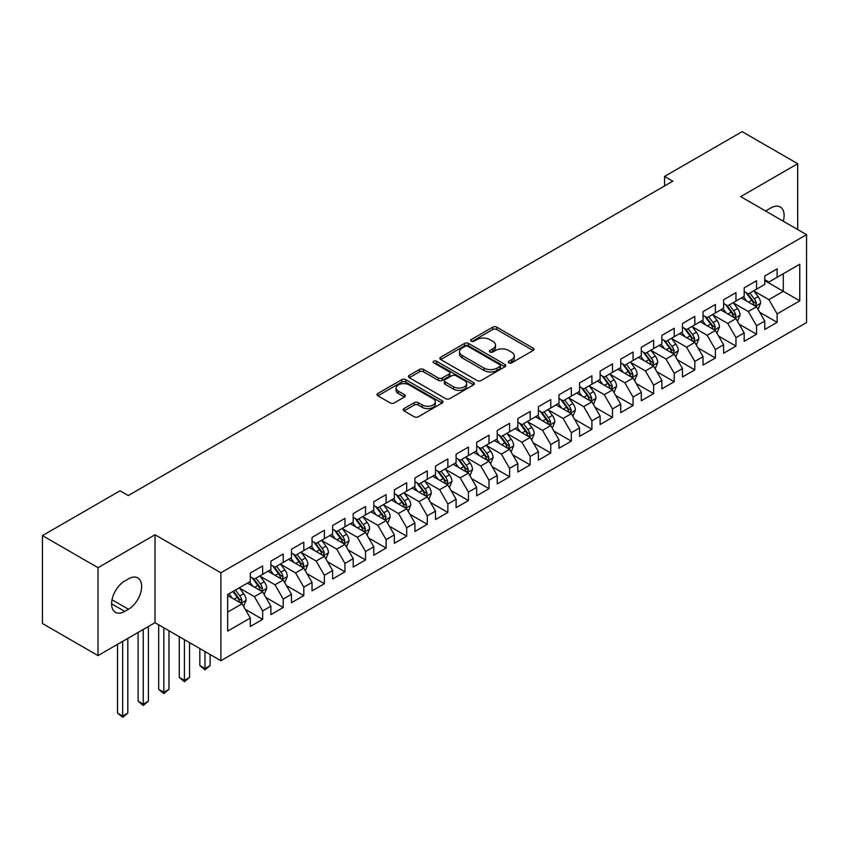 <?xml version="1.0" encoding="UTF-8"?>
<svg xmlns="http://www.w3.org/2000/svg" width="849" height="849" viewBox="0 0 849 849"><rect width="100%" height="100%" fill="white"/><g stroke="black" fill="none" stroke-linecap="round" stroke-linejoin="round"><path stroke-width="1.27" d="M508.827 362.884A1.995 1.157 0 0 0 511.66 362.884L533.119 350.488A2.855 1.645 0 0 0 533.957 349.321A2.855 1.645 0 0 0 533.119 348.154L496.761 327.162A2.855 1.645 0 0 0 492.717 327.162L471.259 339.558A1.995 1.157 0 0 0 470.675 340.375A1.995 1.157 0 0 0 471.259 341.192A1.995 1.157 0 0 0 474.082 341.192L476.862 339.589A9.137 5.274 0 0 1 489.788 339.589L492.823 341.34A9.137 5.274 0 0 1 495.498 345.065A9.137 5.274 0 0 1 492.823 348.801L490.043 350.404A1.995 1.157 0 0 0 489.459 351.221A1.995 1.157 0 0 0 490.043 352.038A1.995 1.157 0 0 0 492.876 352.038L495.646 350.435A9.137 5.274 0 0 1 508.572 350.435L511.607 352.186A9.137 5.274 0 0 1 514.282 355.911A9.137 5.274 0 0 1 511.607 359.647L508.827 361.25A1.995 1.157 0 0 0 508.243 362.067A1.995 1.157 0 0 0 508.827 362.884L508.827 361.25M404.039 408.571A2.855 1.645 0 0 0 403.211 409.738A2.855 1.645 0 0 0 404.039 410.905L414.248 416.785A2.855 1.645 0 0 0 418.281 416.785L442.117 403.031A2.855 1.645 0 0 0 442.955 401.864A2.855 1.645 0 0 0 442.117 400.696L405.758 379.705A2.855 1.645 0 0 0 401.715 379.705L377.879 393.469A2.855 1.645 0 0 0 377.052 394.636A2.855 1.645 0 0 0 377.879 395.793L390.211 402.914A2.855 1.645 0 0 0 394.244 402.914L404.442 397.024A2.855 1.645 0 0 0 405.281 395.857A2.855 1.645 0 0 0 404.442 394.689L398.34 391.166A7.641 4.415 0 0 1 396.101 388.046A7.641 4.415 0 0 1 400.813 383.971A7.641 4.415 0 0 1 409.144 384.926L433.075 398.743A7.641 4.415 0 0 1 435.314 401.864A7.641 4.415 0 0 1 430.602 405.939A7.641 4.415 0 0 1 422.271 404.984L418.281 402.681A2.855 1.645 0 0 0 414.248 402.681L404.039 408.571L404.039 410.905M98.017 567.684L98.017 655.598L155.017 622.688L155.017 534.764L98.017 567.684L42.45 535.602L120.038 490.807L128.263 495.561L672.79 181.187L664.555 176.433L664.555 185.931M155.017 534.764L220.867 572.788L806.55 234.653L806.55 322.567L220.867 660.713L220.867 572.788M797.699 229.538L797.699 163.719L740.699 196.628L806.55 234.653M797.699 163.719L742.143 131.637L664.555 176.433M477.064 380.522A2.855 1.645 0 0 0 481.107 380.522L504.943 366.757A2.855 1.645 0 0 0 505.781 365.59A2.855 1.645 0 0 0 504.943 364.423L468.584 343.431A2.855 1.645 0 0 0 464.541 343.431L440.705 357.196A2.855 1.645 0 0 0 439.867 358.363A2.855 1.645 0 0 0 440.705 359.53L477.064 380.522M434.539 363.308A1.995 1.157 0 0 1 436.566 363.595L436.566 361.218L473.53 382.559A2.855 1.645 0 0 1 474.368 383.727A2.855 1.645 0 0 1 473.53 384.894L449.694 398.659A2.855 1.645 0 0 1 445.651 398.659L409.292 377.667L409.292 375.332A2.855 1.645 0 0 0 408.454 376.5A2.855 1.645 0 0 0 409.292 377.667M409.292 375.332L419.491 369.442A2.855 1.645 0 0 1 423.534 369.442L438.286 377.954A2.855 1.645 0 0 0 442.318 377.954L449.089 374.048A2.855 1.645 0 0 0 449.928 372.881A2.855 1.645 0 0 0 449.089 371.713L433.733 362.852A1.995 1.157 0 0 1 433.149 362.035A1.995 1.157 0 0 1 434.38 360.974A1.995 1.157 0 0 1 436.566 361.218M764.779 280.626L783.298 291.324L783.298 273.739L799.758 264.23L777.122 277.305L777.122 268.868L764.779 275.999L764.779 284.436L756.544 289.18L756.544 280.743L744.191 287.875L744.191 296.312L735.966 301.066L735.966 292.629L723.613 299.761L723.613 308.198L715.389 312.941L715.389 304.515L703.036 311.636L703.036 320.073L694.811 324.827L694.811 316.39L682.458 323.522L682.458 331.959L674.223 336.713L674.223 328.276L661.88 335.397L661.88 343.834L653.645 348.589L653.645 340.152L641.303 347.283L641.303 355.72L633.067 360.475L633.067 352.038L620.725 359.159L620.725 367.596L612.49 372.35L612.49 363.913L600.137 371.045L600.137 379.482L591.912 384.236L591.912 375.799L579.559 382.931L579.559 391.357L571.335 396.112L571.335 387.675L558.982 394.806L558.982 403.243L550.757 407.998L550.757 399.561L538.404 406.692L538.404 415.129L530.169 419.873L530.169 411.436L517.826 418.568L517.826 427.005L509.591 431.759L509.591 423.322L497.249 430.454L497.249 438.891L489.013 443.634L489.013 435.208L476.671 442.329L476.671 450.766L468.436 455.52L468.436 447.083L456.093 454.215L456.093 462.652L447.858 467.406L447.858 458.969L435.505 466.09L435.505 474.527L427.28 479.282L427.28 470.845L414.928 477.976L414.928 486.413L406.703 491.168L406.703 482.731L394.35 489.852L394.35 498.289L386.125 503.043L386.125 494.606L373.772 501.738L373.772 510.175L365.537 514.929L365.537 506.492L353.195 513.624L353.195 522.05L344.959 526.804L344.959 518.368L332.617 525.499L332.617 533.936L324.382 538.691L324.382 530.254L312.039 537.385L312.039 545.822L303.804 550.566L303.804 542.14L291.462 549.261L291.462 557.697L283.226 562.452L283.226 554.015L270.873 561.147L270.873 569.583L262.649 574.327L262.649 565.901L250.296 573.022L250.296 581.459L227.659 594.533L227.659 631.125L250.296 618.051L242.071 603.798L227.659 595.478M799.758 264.23L799.758 300.833L777.122 313.897L768.886 299.644L753.965 291.027M759.728 312.294L777.122 322.333L777.122 313.897M777.122 322.333L764.779 329.465L764.779 321.028L756.544 325.783L748.309 311.519L733.387 302.902M739.15 324.169L756.544 334.209L756.544 325.783M756.544 334.209L744.191 341.34L744.191 332.904L735.966 337.658L727.731 323.405L712.81 314.788M718.572 336.055L735.966 346.095L735.966 337.658M735.966 346.095L723.613 353.226L723.613 344.79L715.389 349.544L707.153 335.281L692.232 326.674M697.995 347.941L715.389 357.981L715.389 349.544M715.389 357.981L703.036 365.102L703.036 356.665L694.811 361.419L686.576 347.167L671.655 338.549M677.417 359.817L694.811 369.856L694.811 361.419M694.811 369.856L682.458 376.988L682.458 368.551L674.223 373.305L665.998 359.042L651.077 350.435M656.839 371.703L674.223 381.742L674.223 373.305M674.223 381.742L661.88 388.863L661.88 380.437L653.645 385.181L645.42 370.928L630.499 362.311M636.262 383.578L653.645 393.618L653.645 385.181M653.645 393.618L641.303 400.749L641.303 392.312L633.067 397.067L624.832 382.803L609.922 374.197M615.684 395.464L633.067 405.504L633.067 397.067M633.067 405.504L620.725 412.635L620.725 404.198L612.49 408.942L604.255 394.689L589.333 386.072M595.096 407.34L612.49 417.379L612.49 408.942M612.49 417.379L600.137 424.511L600.137 416.074L591.912 420.828L583.677 406.575L568.756 397.958M574.518 419.226L591.912 429.265L591.912 420.828M591.912 429.265L579.559 436.397L579.559 427.96L571.335 432.714L563.099 418.451L548.178 409.834M553.941 431.101L571.335 441.14L571.335 432.714M571.335 441.14L558.982 448.272L558.982 439.835L550.757 444.589L542.522 430.337L527.6 421.72M533.363 442.987L550.757 453.026L550.757 444.589M550.757 453.026L538.404 460.158L538.404 451.721L530.169 456.475L521.944 442.212L507.023 433.595M512.785 454.873L530.169 464.912L530.169 456.475M530.169 464.912L517.826 472.033L517.826 463.596L509.591 468.351L501.366 454.098L486.445 445.481M492.208 466.748L509.591 476.788L509.591 468.351M509.591 476.788L497.249 483.919L497.249 475.482L489.013 480.237L480.789 465.974L465.868 457.367M471.63 478.634L489.013 488.674L489.013 480.237M489.013 488.674L476.671 495.795L476.671 487.358L468.436 492.112L460.2 477.86L445.279 469.242M451.042 490.51L468.436 500.549L468.436 492.112M468.436 500.549L456.093 507.681L456.093 499.244L447.858 503.998L439.623 489.735L424.702 481.128M430.464 502.396L447.858 512.435L447.858 503.998M447.858 512.435L435.505 519.556L435.505 511.13L427.28 515.874L419.045 501.621L404.124 493.004M409.887 514.271L427.28 524.311L427.28 515.874M427.28 524.311L414.928 531.442L414.928 523.005L406.703 527.76L398.468 513.496L383.546 504.89M389.309 526.157L406.703 536.197L406.703 527.76M406.703 536.197L394.35 543.328L394.35 534.891L386.125 539.635L377.89 525.382L362.969 516.765M368.731 538.033L386.125 548.072L386.125 539.635M386.125 548.072L373.772 555.204L373.772 546.767L365.537 551.521L357.312 537.268L342.391 528.651M348.154 549.919L365.537 559.958L365.537 551.521M365.537 559.958L353.195 567.09L353.195 558.653L344.959 563.407L336.735 549.144L321.813 540.526M327.576 561.794L344.959 571.833L344.959 563.407M344.959 571.833L332.617 578.965L332.617 570.528L324.382 575.282L316.146 561.03L301.236 552.412M306.998 573.68L324.382 583.719L324.382 575.282M324.382 583.719L312.039 590.851L312.039 582.414L303.804 587.168L295.569 572.905L280.648 564.288M286.41 585.566L303.804 595.605L303.804 587.168M303.804 595.605L291.462 602.726L291.462 594.289L283.226 599.044L274.991 584.791L260.07 576.174M265.833 597.441L283.226 607.481L283.226 599.044M283.226 607.481L270.873 614.612L270.873 606.175L262.649 610.93L254.413 596.667L239.492 588.06M245.255 609.327L262.649 619.367L262.649 610.93M262.649 619.367L250.296 626.488L250.296 618.051M250.296 576.704L254.413 579.082L262.649 574.327M227.659 612.118L242.071 603.798M270.873 564.829L274.991 567.206L283.226 562.452M254.413 596.667L262.649 591.912L247.42 583.125M270.873 606.175L262.649 591.912M291.462 552.943L295.569 555.32L303.804 550.566M274.991 584.791L283.226 580.037L267.997 571.239M291.462 594.289L283.226 580.037M312.039 541.068L316.146 543.445L324.382 538.691M295.569 572.905L303.804 568.151L288.575 559.364M312.039 582.414L303.804 568.151M332.617 529.182L336.735 531.559L344.959 526.804M316.146 561.03L324.382 556.275L309.153 547.478M332.617 570.528L324.382 556.275M353.195 517.306L357.312 519.684L365.537 514.929M336.735 549.144L344.959 544.389L329.73 535.602M353.195 558.653L344.959 544.389M373.772 505.42L377.89 507.798L386.125 503.043M357.312 537.268L365.537 532.514L350.308 523.716M373.772 546.767L365.537 532.514M394.35 493.545L398.468 495.912L406.703 491.168M377.89 525.382L386.125 520.628L370.896 511.841M394.35 534.891L386.125 520.628M414.928 481.659L419.045 484.036L427.28 479.282M398.468 513.496L406.703 508.753L391.474 499.955M414.928 523.005L406.703 508.753M435.505 469.773L439.623 472.15L447.858 467.406M419.045 501.621L427.28 496.867L412.052 488.079M435.505 511.13L427.28 496.867M456.093 457.898L460.2 460.275L468.436 455.52M439.623 489.735L447.858 484.991L432.629 476.193M456.093 499.244L447.858 484.991M476.671 446.012L480.789 448.389L489.013 443.634M460.2 477.86L468.436 473.105L453.207 464.307M476.671 487.358L468.436 473.105M497.249 434.136L501.366 436.513L509.591 431.759M480.789 465.974L489.013 461.219L473.784 452.432M497.249 475.482L489.013 461.219M517.826 422.25L521.944 424.627L530.169 419.873M501.366 454.098L509.591 449.344L494.362 440.546M517.826 463.596L509.591 449.344M538.404 410.375L542.522 412.752L550.757 407.998M521.944 442.212L530.169 437.458L514.94 428.671M538.404 451.721L530.169 437.458M558.982 398.489L563.099 400.866L571.335 396.112M542.522 430.337L550.757 425.582L535.528 416.785M558.982 439.835L550.757 425.582M579.559 386.613L583.677 388.991L591.912 384.236M563.099 418.451L571.335 413.696L556.106 404.909M579.559 427.96L571.335 413.696M600.137 374.727L604.255 377.105L612.49 372.35M583.677 406.575L591.912 401.821L576.683 393.023M600.137 416.074L591.912 401.821M620.725 362.852L624.832 365.219L633.067 360.475M604.255 394.689L612.49 389.935L597.261 381.148M620.725 404.198L612.49 389.935M641.303 350.966L645.42 353.343L653.645 348.589M624.832 382.803L633.067 378.06L617.839 369.262M641.303 392.312L633.067 378.06M661.88 339.08L665.998 341.457L674.223 336.713M645.42 370.928L653.645 366.174L638.416 357.387M661.88 380.437L653.645 366.174M682.458 327.205L686.576 329.582L694.811 324.827M665.998 359.042L674.223 354.288L658.994 345.501M682.458 368.551L674.223 354.288M703.036 315.319L707.153 317.696L715.389 312.941M686.576 347.167L694.811 342.412L679.582 333.615M703.036 356.665L694.811 342.412M723.613 303.443L727.731 305.82L735.966 301.066M707.153 335.281L715.389 330.526L700.16 321.739M723.613 344.79L715.389 330.526M744.191 291.557L748.309 293.934L756.544 289.18M727.731 323.405L735.966 318.651L720.737 309.853M744.191 332.904L735.966 318.651M764.779 279.682L768.886 282.059L777.122 277.305M748.309 311.519L756.544 306.765L741.315 297.978M764.779 321.028L756.544 306.765M42.45 535.602L42.45 623.527L98.017 655.598M155.017 622.688L220.867 660.713M768.886 299.644L783.298 291.324L799.758 300.833M783.309 221.228A18.625 10.75 120 0 0 780.263 206.997A18.625 10.75 120 0 0 770.945 207.92L767.241 210.053A18.625 10.75 120 0 0 765.692 211.061M124.771 580.981A18.625 10.75 120 0 0 112.599 597.399A18.625 10.75 120 0 0 115.453 612.32A18.625 10.75 120 0 0 124.771 611.407L128.475 609.264A18.625 10.75 120 0 0 140.637 592.846A18.625 10.75 120 0 0 137.782 577.925A18.625 10.75 120 0 0 128.475 578.848L124.771 580.981M509.623 363.16L511.607 362.024A9.137 5.274 0 0 0 514.282 358.289L514.282 355.911M495.498 345.065L495.498 347.443A9.137 5.274 0 0 1 492.823 351.178L490.839 352.314M533.076 350.51L496.761 329.539A2.855 1.645 0 0 0 492.717 329.539L472.055 341.468M504.9 366.779L468.584 345.808A2.855 1.645 0 0 0 464.541 345.808L440.748 359.552M499.891 366.407A1.995 1.157 0 0 0 500.475 365.59A1.995 1.157 0 0 0 499.891 364.773L467.979 346.35A1.995 1.157 0 0 0 465.146 346.35L462.217 348.037A9.137 5.274 0 0 0 459.542 351.773A9.137 5.274 0 0 0 462.217 355.508L484.036 368.105A9.137 5.274 0 0 0 496.962 368.105L499.891 366.407L499.891 368.784A1.995 1.157 0 0 0 500.475 367.967L500.475 365.59M459.542 351.773L459.542 354.15A9.137 5.274 0 0 0 462.217 357.885L462.217 355.508M499.891 368.784L496.962 370.472A9.137 5.274 0 0 1 484.036 370.472L462.217 357.885M409.335 377.688L419.491 371.82L419.491 369.442M449.928 372.881L449.928 375.258A2.855 1.645 0 0 1 449.089 376.425L442.318 380.331A2.855 1.645 0 0 1 438.286 380.331L423.534 371.82A2.855 1.645 0 0 0 419.491 371.82M436.566 363.595L473.487 384.915M453.578 386.794A7.641 4.415 0 0 0 461.909 387.749A7.641 4.415 0 0 0 466.632 383.674A7.641 4.415 0 0 0 464.392 380.554L455.955 375.683A2.855 1.645 0 0 0 451.912 375.683L445.152 379.588A2.855 1.645 0 0 0 444.314 380.755A2.855 1.645 0 0 0 445.152 381.923L453.578 386.794L453.578 389.16A7.641 4.415 0 0 0 461.909 390.126A7.641 4.415 0 0 0 466.632 386.04L466.632 383.674M444.314 380.755L444.314 383.132A2.855 1.645 0 0 0 445.152 384.3L445.152 381.923M453.578 389.16L445.152 384.3M435.314 401.864L435.314 404.241A7.641 4.415 0 0 1 430.602 408.316A7.641 4.415 0 0 1 422.271 407.361L418.281 405.058A2.855 1.645 0 0 0 414.248 405.058L404.082 410.927M396.101 388.046L396.101 390.423A7.641 4.415 0 0 0 398.34 393.543L398.34 391.166M404.411 397.045L398.34 393.543M442.085 403.052L405.758 382.082A2.855 1.645 0 0 0 401.715 382.082L377.922 395.814M758.061 309.407L760.619 303.178A7.715 4.457 -120 0 0 758.157 296.609L753.785 290.772M746.812 301.151L743.491 296.715M755.09 305.927L756.448 303.507A7.715 4.457 -120 0 0 754.241 298.869L749.869 293.032M747.375 293.393L752.776 300.61A3.927 2.271 60 0 1 753.488 301.798L756.448 303.507M746.027 292.618L751.779 300.291A7.715 4.457 60 0 1 753.986 304.929L754.135 305.385M737.484 321.283L740.041 315.064A7.715 4.457 -120 0 0 737.579 308.495L733.207 302.658M726.235 313.037L722.913 308.601M734.512 317.813L735.871 315.393A7.715 4.457 -120 0 0 733.663 310.755L729.291 304.918M726.797 305.279L732.199 312.485A3.927 2.271 60 0 1 732.91 313.684L735.871 315.393M725.439 304.494L731.201 312.177A7.715 4.457 60 0 1 733.409 316.815L733.557 317.261M716.906 333.169L719.453 326.939A7.715 4.457 -120 0 0 717.002 320.37L712.629 314.544M705.657 324.912L702.335 320.476M713.935 329.688L715.293 327.268A7.715 4.457 -120 0 0 713.086 322.631L708.713 316.794M706.219 317.165L711.621 324.371A3.927 2.271 60 0 1 712.332 325.56L715.293 327.268M704.861 316.38L710.613 324.053A7.715 4.457 60 0 1 712.82 328.701L712.98 329.147M696.329 345.055L698.876 338.825A7.715 4.457 -120 0 0 696.413 332.256L692.052 326.419M685.079 336.798L681.758 332.362M693.357 341.574L694.715 339.154A7.715 4.457 -120 0 0 692.508 334.517L688.136 328.68M685.642 329.041L691.044 336.246A3.927 2.271 60 0 1 691.755 337.446L694.715 339.154M684.283 328.255L690.035 335.939A7.715 4.457 60 0 1 692.243 340.576L692.402 341.022M675.751 356.93L678.298 350.701A7.715 4.457 -120 0 0 675.836 344.142L671.463 338.305M664.502 348.674L661.18 344.238M672.769 353.449L674.138 351.03A7.715 4.457 -120 0 0 671.93 346.392L667.558 340.555M665.064 340.927L670.466 348.132A3.927 2.271 60 0 1 671.177 349.321L674.138 351.03M663.706 340.141L669.458 347.825A7.715 4.457 60 0 1 671.665 352.462L671.824 352.908M655.173 368.816L657.72 362.587A7.715 4.457 -120 0 0 655.258 356.018L650.886 350.181M643.924 360.56L640.602 356.124M652.191 365.335L653.56 362.916A7.715 4.457 -120 0 0 651.353 358.278L646.98 352.441M644.487 352.802L649.878 360.008A3.927 2.271 60 0 1 650.599 361.207L653.56 362.916M643.128 352.017L648.88 359.7A7.715 4.457 60 0 1 651.087 364.338L651.247 364.783M634.596 380.692L637.143 374.462A7.715 4.457 -120 0 0 634.681 367.904L630.308 362.067M623.346 372.446L620.025 368.01M631.614 377.221L632.983 374.791A7.715 4.457 -120 0 0 630.775 370.153L626.403 364.317M623.909 364.688L629.3 371.894A3.927 2.271 60 0 1 630.022 373.082L632.983 374.791M622.55 363.903L628.302 371.586A7.715 4.457 60 0 1 630.51 376.224L630.669 376.669M614.007 392.578L616.565 386.348A7.715 4.457 -120 0 0 614.103 379.779L609.731 373.942M602.769 384.321L599.436 379.885M611.036 389.097L612.405 386.677A7.715 4.457 -120 0 0 610.187 382.039L605.825 376.203M603.321 376.563L608.722 383.769A3.927 2.271 60 0 1 609.433 384.968L612.405 386.677M601.973 375.778L607.725 383.461A7.715 4.457 60 0 1 609.932 388.099L610.091 388.545M593.43 404.453L595.987 398.234A7.715 4.457 -120 0 0 593.525 391.665L589.153 385.828M582.181 396.207L578.859 391.771M590.458 400.983L591.817 398.563A7.715 4.457 -120 0 0 589.609 393.915L585.237 388.089M582.743 388.449L588.145 395.655A3.927 2.271 60 0 1 588.856 396.844L591.817 398.563M581.385 387.664L587.147 395.347A7.715 4.457 60 0 1 589.355 399.985L589.503 400.431M572.852 416.339L575.41 410.109A7.715 4.457 -120 0 0 572.948 403.54L568.575 397.703M561.603 408.082L558.281 403.646M569.881 412.858L571.239 410.438A7.715 4.457 -120 0 0 569.032 405.801L564.659 399.964M562.165 400.325L567.567 407.541A3.927 2.271 60 0 1 568.278 408.73L571.239 410.438M560.807 399.55L566.57 407.223A7.715 4.457 60 0 1 568.777 411.861L568.926 412.306M552.274 428.214L554.822 421.995A7.715 4.457 -120 0 0 552.37 415.426L547.998 409.589M541.025 419.968L537.704 415.532M549.303 424.744L550.661 422.324A7.715 4.457 -120 0 0 548.454 417.687L544.082 411.85M541.588 412.211L546.989 419.417A3.927 2.271 60 0 1 547.701 420.616L550.661 422.324M540.229 411.425L545.981 419.109A7.715 4.457 60 0 1 548.189 423.747L548.348 424.192M531.697 440.1L534.244 433.871A7.715 4.457 -120 0 0 531.782 427.302L527.409 421.465M520.448 431.844L517.126 427.408M528.715 436.619L530.084 434.2A7.715 4.457 -120 0 0 527.876 429.562L523.504 423.725M521.01 424.086L526.412 431.303A3.927 2.271 60 0 1 527.123 432.491L530.084 434.2M519.652 423.311L525.404 430.984A7.715 4.457 60 0 1 527.611 435.633L527.77 436.078M511.119 451.976L513.666 445.757A7.715 4.457 -120 0 0 511.204 439.188L506.832 433.351M499.87 443.73L496.548 439.294M508.137 448.505L509.506 446.086A7.715 4.457 -120 0 0 507.299 441.448L502.926 435.611M500.432 435.972L505.834 443.178A3.927 2.271 60 0 1 506.545 444.377L509.506 446.086M499.074 435.187L504.826 442.87A7.715 4.457 60 0 1 507.033 447.508L507.193 447.954M490.542 463.862L493.089 457.632A7.715 4.457 -120 0 0 490.626 451.063L486.254 445.237M479.292 455.605L475.971 451.169M487.559 460.381L488.928 457.961A7.715 4.457 -120 0 0 486.721 453.324L482.349 447.487M479.855 447.858L485.246 455.064A3.927 2.271 60 0 1 485.968 456.253L488.928 457.961M478.496 447.073L484.248 454.756A7.715 4.457 60 0 1 486.456 459.394L486.615 459.84M469.964 475.748L472.511 469.518A7.715 4.457 -120 0 0 470.049 462.949L465.677 457.112M458.715 467.491L455.382 463.055M466.982 472.267L468.351 469.847A7.715 4.457 -120 0 0 466.143 465.21L461.771 459.373M459.277 459.733L464.668 466.939A3.927 2.271 60 0 1 465.39 468.139L468.351 469.847M457.919 458.948L463.671 466.632A7.715 4.457 60 0 1 465.878 471.269L466.037 471.715M449.376 487.623L451.933 481.394A7.715 4.457 -120 0 0 449.471 474.835L445.099 468.998M438.137 479.367L434.805 474.931M446.404 484.142L447.763 481.723A7.715 4.457 -120 0 0 445.555 477.085L441.193 471.248M438.689 471.619L444.091 478.825A3.927 2.271 60 0 1 444.802 480.014L447.763 481.723M437.341 470.834L443.093 478.518A7.715 4.457 60 0 1 445.301 483.155L445.449 483.601M428.798 499.509L431.356 493.28A7.715 4.457 -120 0 0 428.894 486.71L424.521 480.874M417.549 491.253L414.227 486.817M425.827 496.028L427.185 493.609A7.715 4.457 -120 0 0 424.978 488.971L420.605 483.134M418.111 483.495L423.513 490.701A3.927 2.271 60 0 1 424.224 491.9L427.185 493.609M416.753 482.71L422.515 490.393A7.715 4.457 60 0 1 424.723 495.031L424.871 495.476M408.22 511.385L410.778 505.155A7.715 4.457 -120 0 0 408.316 498.596L403.944 492.76M396.971 503.139L393.649 498.703M405.249 507.914L406.607 505.484A7.715 4.457 -120 0 0 404.4 500.846L400.028 495.009M397.534 495.381L402.935 502.587A3.927 2.271 60 0 1 403.646 503.775L406.607 505.484M396.175 494.596L401.927 502.279A7.715 4.457 60 0 1 404.135 506.917L404.294 507.362M387.643 523.271L390.19 517.041A7.715 4.457 -120 0 0 387.728 510.472L383.366 504.635M376.394 515.014L373.072 510.578M384.671 519.79L386.03 517.37A7.715 4.457 -120 0 0 383.822 512.732L379.45 506.895M376.956 507.256L382.358 514.462A3.927 2.271 60 0 1 383.069 515.661L386.03 517.37M375.598 506.471L381.35 514.154A7.715 4.457 60 0 1 383.557 518.792L383.716 519.238M367.065 535.146L369.612 528.927A7.715 4.457 -120 0 0 367.15 522.358L362.778 516.521M355.816 526.9L352.494 522.464M364.083 531.676L365.452 529.256A7.715 4.457 -120 0 0 363.245 524.608L358.872 518.781M356.378 519.142L361.78 526.348A3.927 2.271 60 0 1 362.491 527.537L365.452 529.256M355.02 518.357L360.772 526.04A7.715 4.457 60 0 1 362.979 530.678L363.139 531.124M346.488 547.032L349.035 540.802A7.715 4.457 -120 0 0 346.572 534.233L342.2 528.396M335.238 538.775L331.917 534.339M343.505 543.551L344.874 541.131A7.715 4.457 -120 0 0 342.667 536.494L338.295 530.657M335.801 531.018L341.192 538.234A3.927 2.271 60 0 1 341.914 539.423L344.874 541.131M334.442 530.243L340.194 537.916A7.715 4.457 60 0 1 342.402 542.553L342.561 543.01M325.91 558.907L328.457 552.688A7.715 4.457 -120 0 0 325.995 546.119L321.622 540.282M314.661 550.661L311.339 546.225M322.928 555.437L324.297 553.017A7.715 4.457 -120 0 0 322.089 548.38L317.717 542.543M315.223 542.904L320.614 550.11A3.927 2.271 60 0 1 321.336 551.309L324.297 553.017M313.865 542.118L319.617 549.802A7.715 4.457 60 0 1 321.824 554.439L321.983 554.885M204.98 651.533L204.98 668.534L210.127 665.563L210.127 654.505M210.127 665.563L204.98 669.84L199.833 665.563L199.833 648.572M199.833 665.563L204.98 668.534L204.98 669.84M305.322 570.793L307.879 564.564A7.715 4.457 -120 0 0 305.417 557.995L301.045 552.158M294.083 562.537L290.751 558.101M302.35 567.312L303.719 564.893A7.715 4.457 -120 0 0 301.512 560.255L297.139 554.418M294.635 554.779L300.037 561.996A3.927 2.271 60 0 1 300.748 563.184L303.719 564.893M293.287 554.004L299.039 561.677A7.715 4.457 60 0 1 301.246 566.325L301.406 566.771M184.403 639.658L184.403 680.41L189.55 677.438L189.55 642.629M189.55 677.438L184.403 681.715L179.256 677.438L179.256 636.686M179.256 677.438L184.403 680.41L184.403 681.715M284.744 582.669L287.302 576.45A7.715 4.457 -120 0 0 284.839 569.881L280.467 564.044M273.495 574.423L270.173 569.987M281.772 579.198L283.131 576.779A7.715 4.457 -120 0 0 280.923 572.141L276.551 566.304M274.057 566.665L279.459 573.871A3.927 2.271 60 0 1 280.17 575.07L283.131 576.779M272.699 565.88L278.461 573.563A7.715 4.457 60 0 1 280.669 578.201L280.817 578.647M163.825 627.772L163.825 692.296L168.972 689.324L168.972 630.743M168.972 689.324L163.825 693.601L158.678 689.324L158.678 624.8M158.678 689.324L163.825 692.296L163.825 693.601M264.166 594.555L266.724 588.325A7.715 4.457 -120 0 0 264.262 581.756L259.89 575.93M252.917 586.298L249.595 581.862M261.195 591.074L262.553 588.654A7.715 4.457 -120 0 0 260.346 584.016L255.974 578.18M253.48 578.551L258.881 585.757A3.927 2.271 60 0 1 259.592 586.946L262.553 588.654M252.121 577.766L257.884 585.449A7.715 4.457 60 0 1 260.091 590.087L260.24 590.533M143.248 629.491L143.248 704.171L148.395 701.2L148.395 626.52M148.395 701.2L143.248 705.477L138.1 701.2L138.1 632.452M138.1 701.2L143.248 704.171L143.248 705.477M243.589 606.441L246.136 600.211A7.715 4.457 -120 0 0 243.684 593.642L239.312 587.805M232.339 598.184L229.018 593.748M240.617 602.96L241.976 600.54A7.715 4.457 -120 0 0 239.768 595.902L235.396 590.066M233.464 591.18L238.304 597.632A3.927 2.271 60 0 1 239.015 598.832L241.976 600.54M232.923 591.488L237.296 597.325A7.715 4.457 60 0 1 239.503 601.962L239.662 602.408M122.67 641.366L122.67 716.057L127.817 713.086L127.817 638.395M127.817 713.086L122.67 717.363L117.523 713.086L117.523 644.338M117.523 713.086L122.67 716.057L122.67 717.363M511.607 362.024L511.607 359.647M490.043 352.038L490.043 350.404M492.823 351.178L492.823 348.801M471.259 341.192L471.259 339.558M492.717 329.539L492.717 327.162M496.761 329.539L496.761 327.162M533.119 350.488L533.119 348.154M440.705 359.53L440.705 357.196M464.541 345.808L464.541 343.431M468.584 345.808L468.584 343.431M504.943 366.757L504.943 364.423M484.036 370.472L484.036 368.105M496.962 370.472L496.962 368.105M423.534 371.82L423.534 369.442M438.286 380.331L438.286 377.954M442.318 380.331L442.318 377.954M449.089 376.425L449.089 374.048M473.53 384.894L473.53 382.559M414.248 405.058L414.248 402.681M418.281 405.058L418.281 402.681M422.271 407.361L422.271 404.984M404.442 397.024L404.442 394.689M377.879 395.793L377.879 393.469M401.715 382.082L401.715 379.705M405.758 382.082L405.758 379.705M442.117 403.031L442.117 400.696M111.59 603.798L124.771 611.407M112.015 599.765L128.475 609.264M755.578 306.213L760.566 303.326M754.241 298.869L758.157 296.609M748.553 302.159L751.779 300.291M735.001 318.088L739.988 315.212M733.663 310.755L737.579 308.495M727.975 314.034L731.201 312.177M714.423 329.974L719.411 327.088M713.086 322.631L717.002 320.37M707.397 325.92L710.613 324.053M693.835 341.85L698.833 338.974M692.508 334.517L696.413 332.256M686.82 337.796L690.035 335.939M673.257 353.736L678.245 350.849M671.93 346.392L675.836 344.142M666.242 349.682L669.458 347.825M652.679 365.611L657.667 362.735M651.353 358.278L655.258 356.018M645.654 361.557L648.88 359.7M632.102 377.497L637.09 374.611M630.775 370.153L634.681 367.904M625.076 373.443L628.302 371.586M611.524 389.383L616.512 386.497M610.187 382.039L614.103 379.779M604.499 385.329L607.725 383.461M590.946 401.259L595.934 398.383M589.609 393.915L593.525 391.665M583.921 397.205L587.147 395.347M570.369 413.145L575.357 410.258M569.032 405.801L572.948 403.54M563.343 409.091L566.57 407.223M549.781 425.02L554.779 422.144M548.454 417.687L552.37 415.426M542.766 420.966L545.981 419.109M529.203 436.906L534.201 434.019M527.876 429.562L531.782 427.302M522.188 432.852L525.404 430.984M508.625 448.781L513.613 445.905M507.299 441.448L511.204 439.188M501.61 444.727L504.826 442.87M488.048 460.667L493.036 457.781M486.721 453.324L490.626 451.063M481.022 456.613L484.248 454.756M467.47 472.543L472.458 469.667M466.143 465.21L470.049 462.949M460.445 468.489L463.671 466.632M446.892 484.429L451.88 481.542M445.555 477.085L449.471 474.835M439.867 480.375L443.093 478.518M426.315 496.304L431.303 493.428M424.978 488.971L428.894 486.71M419.289 492.25L422.515 490.393M405.737 508.19L410.725 505.314M404.4 500.846L408.316 498.596M398.712 504.136L401.927 502.279M385.149 520.076L390.147 517.19M383.822 512.732L387.728 510.472M378.134 516.022L381.35 514.154M364.571 531.952L369.559 529.076M363.245 524.608L367.15 522.358M357.556 527.898L360.772 526.04M343.994 543.838L348.981 540.951M342.667 536.494L346.572 534.233M336.968 539.784L340.194 537.916M323.416 555.713L328.404 552.837M322.089 548.38L325.995 546.119M316.39 551.659L319.617 549.802M302.838 567.599L307.826 564.712M301.512 560.255L305.417 557.995M295.813 563.545L299.039 561.677M282.261 579.474L287.249 576.598M280.923 572.141L284.839 569.881M275.235 575.42L278.461 573.563M261.683 591.36L266.671 588.474M260.346 584.016L264.262 581.756M254.658 587.306L257.884 585.449M241.095 603.236L246.093 600.36M239.768 595.902L243.684 593.642M234.08 599.182L237.296 597.325"/></g></svg>
